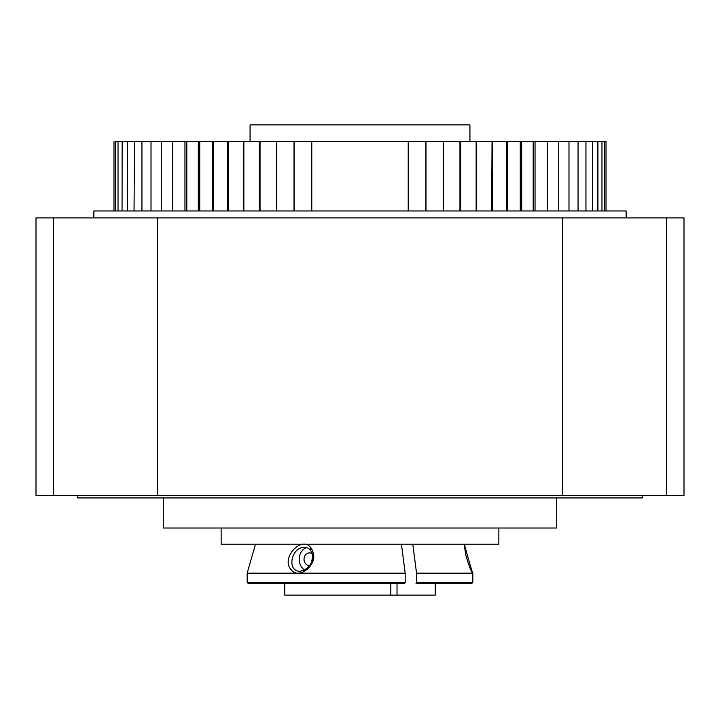 <?xml version="1.0" encoding="UTF-8"?>
<svg xmlns="http://www.w3.org/2000/svg" width="720" height="720" viewBox="0 0 720 720"><rect width="100%" height="100%" fill="white"/><g stroke="black" fill="none" stroke-linecap="round" stroke-linejoin="round"><path stroke-width="1.08" d="M93.861 217.899L93.861 210.96L626.139 210.96L626.139 217.899M53.361 217.899L36 217.899L36 495.621L53.361 495.621L53.361 217.899L684 217.899L684 495.621L666.639 495.621L666.639 217.899M254.988 544.221L465.012 544.221M53.361 495.621L157.5 495.621L157.5 217.899M157.5 495.621L562.5 495.621L562.5 217.899M562.5 495.621L666.639 495.621M498.861 528.021L498.861 544.221L221.139 544.221L221.139 528.021M77.661 495.621L77.661 497.934L642.339 497.934L642.339 495.621M556.713 497.934L556.713 528.021L163.287 528.021L163.287 497.934M416.016 583.56L471.663 583.56L416.016 583.56L416.538 582.399L472.824 582.399L472.824 573.147L416.538 573.147L416.538 582.399M412.785 544.221L416.538 573.147M255.474 544.221L247.176 573.147L247.176 582.399L248.337 583.56L404.658 583.56L405.18 582.399L405.18 573.147L401.427 544.221M467.802 556.794L472.536 572.931C470.745 570.753 468.396 564.399 465.498 553.878L464.364 544.401L467.802 556.794M291.897 570.501C278.307 558.009 305.703 530.703 312.984 551.997C317.817 564.354 299.898 579.339 291.897 570.501M247.176 573.147L405.18 573.147M312.183 560.466L312.687 556.281M249.039 583.56L284.787 583.56L284.787 595.134L390.825 595.134L390.825 583.56M312.264 553.671C313.11 563.436 308.862 569.358 299.502 571.41C293.517 570.528 291.06 566.478 292.122 559.26C293.814 552.015 297.783 547.965 304.02 547.11C308.106 547.317 310.86 549.504 312.264 553.671M309.627 565.614A6.363 5.328 90 0 1 309.366 565.623A6.363 5.328 90 0 1 304.038 559.26A6.363 5.328 90 0 1 309.366 552.897A6.363 5.328 90 0 1 312.345 553.986M306.675 547.542A12.15 10.17 -90 0 0 299.196 559.26A12.15 10.17 -90 0 0 304.623 570.006M294.093 210.96L294.093 141.534L127.404 141.534L127.404 210.96L128.88 210.96L127.593 210.96M132.327 210.96L134.046 210.96L134.487 141.534M138.375 210.96L141.93 210.96L141.93 141.534L143.721 141.534M145.701 210.96L151.011 210.96L151.011 141.534L152.955 141.534L145.08 141.534M163.989 210.96L173.502 210.96M173.259 210.96L197.748 210.96M185.13 141.534L186.804 141.534L186.804 210.96L185.526 210.96M240.732 141.534L228.348 141.534L228.348 210.96L240.732 210.96M243.855 141.534L243.855 210.96L256.5 210.96M408.708 210.96L423.918 210.96M429.894 210.96L441.513 210.96M460.197 141.534L443.367 141.534L443.367 210.96L458.64 210.96M460.404 210.96L475.218 210.96M535.041 210.96L535.041 141.534L507.483 141.534L507.483 210.96L520.254 210.96L520.254 141.534L521.604 141.534M597.735 141.534L592.596 141.534L592.596 210.96L585.954 210.96L585.954 141.534L534.879 141.534M576.279 210.96L578.07 210.96L578.07 141.534L576.279 141.534M558.747 141.534L558.747 210.96L547.407 210.96L547.407 141.534M521.658 141.534L521.703 210.96L508.734 210.96M507.483 141.534L476.694 141.534L476.694 210.96L463.5 210.96M443.313 141.534L311.769 141.534L311.769 210.96L296.082 210.96M311.778 210.96L311.778 141.534L294.021 141.534L294.021 210.96L278.487 210.96M276.687 141.534L259.695 141.534L259.695 210.96L244.782 210.96M199.575 141.534L212.517 141.534L212.517 210.96L199.26 210.96M186.075 141.534L198.297 141.534L198.297 210.96L185.769 210.96M126.99 210.96L124.191 210.96M123.759 210.96L122.058 210.96L122.148 141.534L118.026 141.534L128.88 141.534M591.12 141.534L585.954 141.534M575.163 141.534L576.693 141.534M557.046 141.534L556.011 141.534M546.282 141.534L545.445 141.534M244.251 141.534L250.074 141.534L250.074 124.866L469.926 124.866L469.926 141.534L476.694 141.534L459.963 141.534L459.963 210.96M469.926 141.534L443.187 141.534L443.187 210.96M443.367 141.534L314.019 141.534M154.251 141.534L163.368 141.534M135.684 141.534L138.375 141.534M117.423 141.534L123.633 141.534M121.455 141.534L119.916 141.534M115.389 141.534L116.388 141.534M134.046 141.534L131.724 141.534M144.837 141.534L143.091 141.534M163.989 141.534L162.954 141.534M184.959 210.96L184.959 141.534L174.861 141.534M213.624 210.96L213.624 141.534L227.547 141.534L227.547 210.96L227.547 141.534M260.037 210.96L260.037 141.534L272.853 141.534M277.695 141.534L289.692 141.534M429.894 141.534L441.513 141.534M443.646 141.534L458.64 141.534M476.145 210.96L476.145 141.534L492.453 141.534L492.453 210.96M491.652 210.96L492.048 141.534M492.21 141.534L506.376 141.534L506.376 210.96M521.262 141.534L520.425 141.534M521.703 141.534L545.139 141.534M534.438 141.534L533.925 141.534M557.091 141.534L565.749 141.534M566.586 141.534L568.557 141.534M576.702 141.534L581.832 141.534M582.057 141.534L587.673 141.534M587.943 141.534L592.56 141.534M603.612 141.534L598.941 141.534M602.577 141.534L601.749 141.534M597.852 210.96L597.852 141.534L601.929 141.534L598.977 141.534M597.996 141.534L606.024 141.534L601.974 141.534L601.974 210.96M599.022 141.534L598.545 141.534M604.674 210.96L604.674 141.534L600.777 141.534M390.825 595.134L435.213 595.134L435.213 583.56M397.026 583.56L397.026 595.134M247.176 582.399L405.18 582.399M464.526 544.221L464.904 545.544M472.383 571.608L472.824 573.147M472.824 582.399L471.663 583.56M310.824 547.965L310.554 550.287M568.989 141.534L568.989 210.96M460.305 141.534L460.305 210.96M425.907 141.534L425.907 210.96M425.979 141.534L425.979 210.96M408.222 141.534L408.222 210.96L408.231 141.534M276.633 141.534L276.633 210.96M276.813 141.534L276.813 210.96M243.306 141.534L243.306 210.96M199.746 141.534L199.746 210.96M172.593 141.534L172.593 210.96M161.253 141.534L161.253 210.96M118.026 141.534L118.026 210.96M115.326 141.534L115.326 210.96M113.976 141.534L113.976 210.96L113.976 141.534M533.196 141.534L533.196 210.96M606.024 141.534L606.024 210.96M597.942 141.534L597.942 210.96"/></g></svg>
